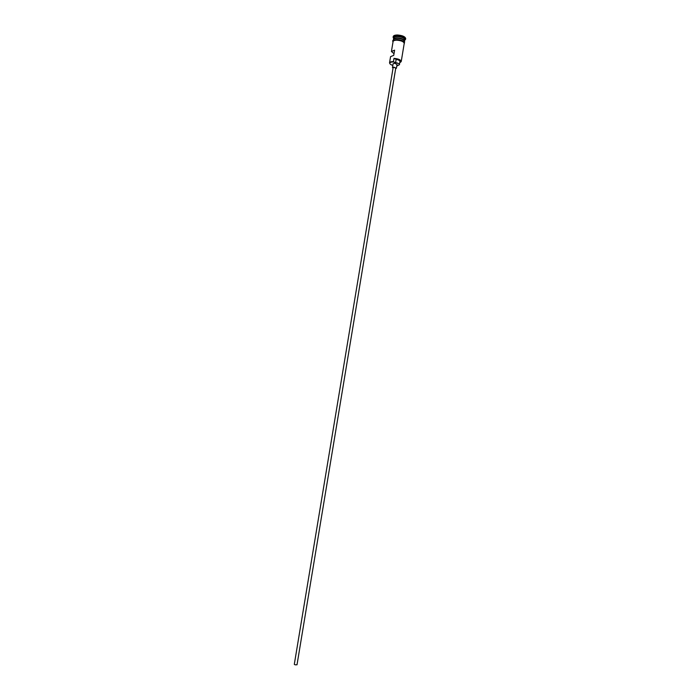 <?xml version="1.0" encoding="UTF-8"?>
<svg xmlns="http://www.w3.org/2000/svg" width="700" height="700" viewBox="0 0 700 700"><rect width="100%" height="100%" fill="white"/><g stroke="black" fill="none" stroke-linecap="round" stroke-linejoin="round"><path stroke-width="1.05" d="M389.909 63.726L389.541 62.834C389.804 61.994 391.108 61.582 393.444 61.609L393.479 61.967C391.213 61.95 389.97 62.353 389.76 63.184C389.786 64.006 390.801 64.75 392.822 65.424M396.769 66.071L399.42 64.741C399.341 63.831 398.072 63.105 395.614 62.562L396.156 59.316L393.977 58.363C398.361 58.774 400.776 59.806 401.24 61.46L400.601 62.195M295.12 664.834L294.306 664.326L393.12 67.69L394.047 67.41L395.754 68.127L297.019 664.773L295.12 664.834M395.666 68.635L396.41 68.233L393.846 67.156L392.464 67.585L393.041 68.197M396.41 68.233L397.049 64.356L394.485 63.271L393.111 63.7L392.464 67.585M393.453 39.419L393.461 39.226C393.733 38.316 395.036 37.861 397.373 37.87C401.748 38.255 404.162 39.322 404.609 41.072L404.556 41.256M393.251 40.442L393.391 39.611C393.671 38.701 394.975 38.255 397.311 38.255C401.686 38.649 404.101 39.716 404.547 41.458L404.408 42.289M393.601 38.334L393.111 37.301L393.671 37.931C393.951 37.021 395.255 36.575 397.591 36.566C401.966 36.96 404.373 38.036 404.819 39.778L404.801 39.883M393.111 37.301L393.12 37.179C393.435 36.164 394.887 35.648 397.504 35.648C402.395 36.085 405.09 37.284 405.589 39.244L404.757 40.18M389.541 62.834L390.574 56.639L393.733 55.379L394.599 50.181L391.422 51.476L394.012 53.716M393.444 61.609L393.977 58.363M391.422 51.476L393.076 41.545C393.348 40.644 394.651 40.197 396.988 40.197C401.363 40.591 403.777 41.659 404.224 43.391L401.24 61.46M393.12 37.179L393.234 36.531C393.54 35.516 395.001 35 397.609 35C402.5 35.438 405.195 36.636 405.694 38.596L405.589 39.244M399.77 62.598L400.925 61.723C400.592 60.165 398.344 59.168 394.179 58.73M399.42 64.741L399.954 61.512C399.875 60.594 398.606 59.867 396.156 59.316M393.636 61.976L395.614 62.562M404.451 40.906C403.646 39.314 401.293 38.36 397.39 38.054L393.662 39.121M394.021 38.841L397.373 38.176C400.636 38.386 402.911 39.165 404.197 40.521M404.171 43.706C404.267 41.851 401.861 40.679 396.97 40.171C394.266 40.189 392.954 40.758 393.024 41.86M404.154 43.837L404.547 42.613C403.909 41.038 401.415 40.005 397.075 39.515C401.975 40.031 404.373 41.212 404.276 43.067M393.461 39.226L393.671 37.931M396.996 39.515C390.058 40.915 393.54 40.976 392.998 41.991M404.609 41.072L404.819 39.778M404.81 39.874L405.562 39.357"/></g></svg>
